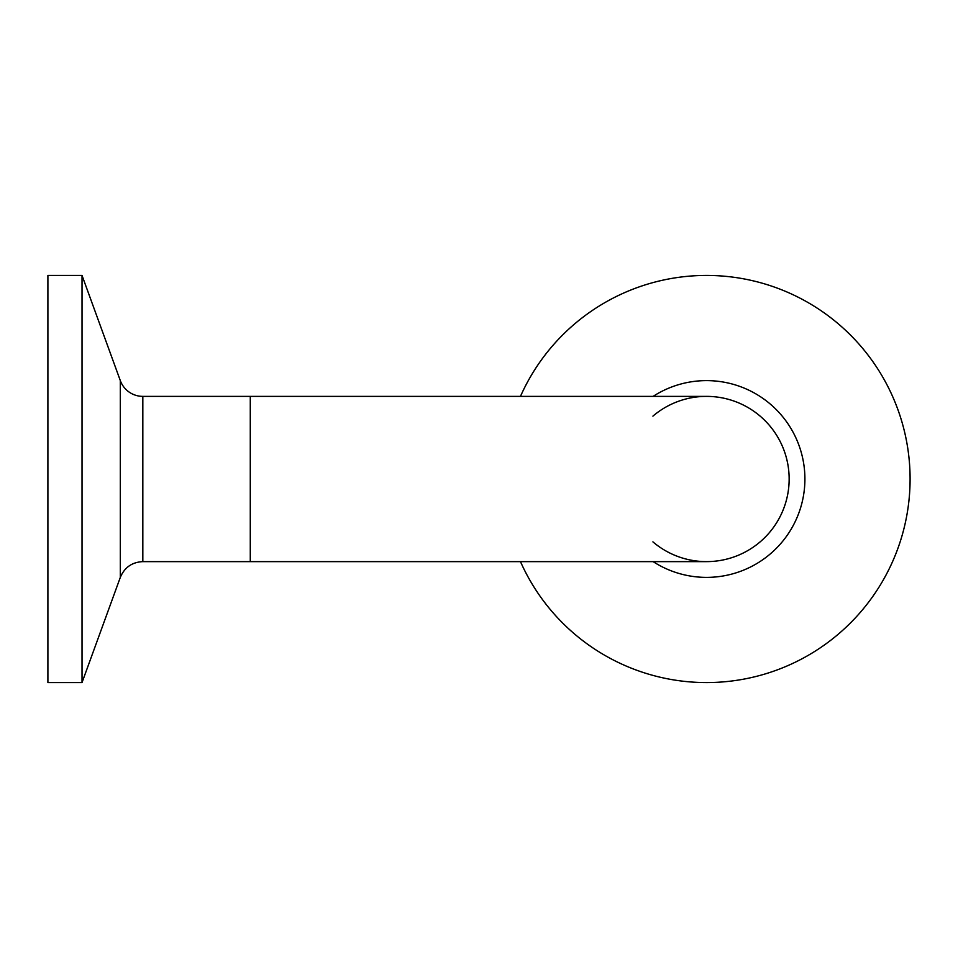 <?xml version="1.0" encoding="UTF-8"?>
<svg xmlns="http://www.w3.org/2000/svg" width="958" height="958" viewBox="0 0 958 958"><rect width="100%" height="100%" fill="white"/><g stroke="black" fill="none" stroke-linecap="round" stroke-linejoin="round"><path stroke-width="1.44" d="M142.826 396.373A23.95 23.95 0 0 1 120.313 380.613L120.313 577.387C124.516 567.423 132.024 562.166 142.826 561.628L142.826 396.373L706.525 396.373A82.627 82.627 0 0 0 706.513 396.373A82.627 82.627 0 0 1 789.153 479A82.627 82.627 0 0 1 652.913 541.869M82.029 479L82.029 275.425L47.9 275.425L47.9 682.575L82.029 682.575L82.029 479M652.913 416.131A82.627 82.627 0 0 1 784.051 450.428A82.627 82.627 0 0 1 706.525 561.628A82.627 82.627 0 0 0 789.153 479A82.627 82.627 0 0 0 706.525 396.373M520.469 396.373A203.575 203.575 0 0 1 831.807 318.547A203.575 203.575 0 0 1 831.807 639.453A203.575 203.575 0 0 1 520.469 561.628M142.826 561.628L250.278 561.628L250.278 396.373M653.116 561.628A98.387 98.387 0 0 0 800.888 451.158A98.387 98.387 0 0 0 653.116 396.373M120.313 380.613L82.029 275.425M120.313 577.387L82.029 682.575M250.278 561.628L706.525 561.628"/></g></svg>

